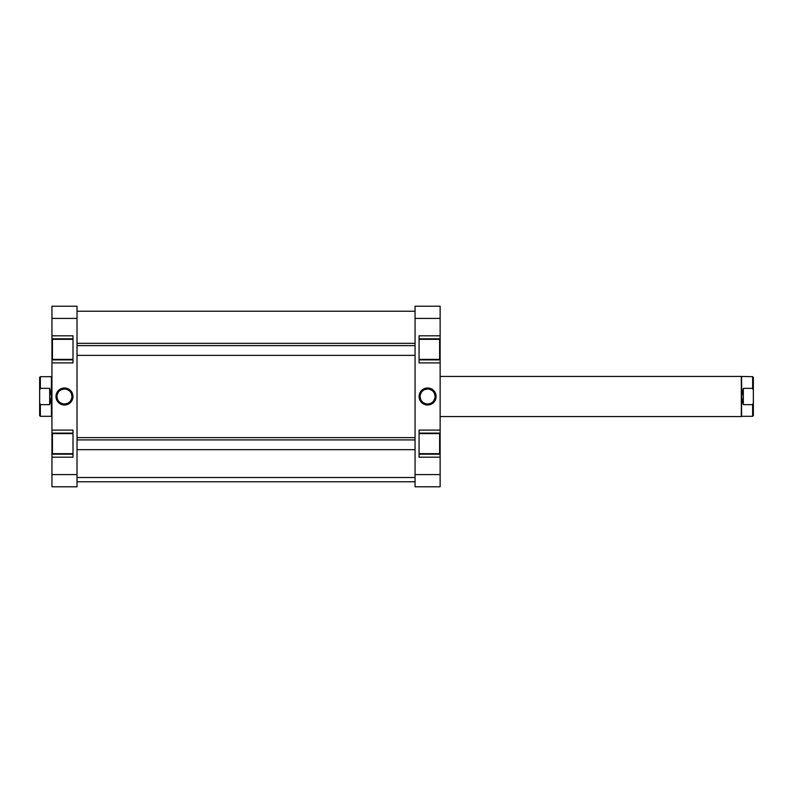 <?xml version="1.0" encoding="UTF-8"?>
<svg xmlns="http://www.w3.org/2000/svg" width="793" height="793" viewBox="0 0 793 793"><rect width="100%" height="100%" fill="white"/><g stroke="black" fill="none" stroke-linecap="round" stroke-linejoin="round"><path stroke-width="1.19" d="M419.071 359.388L439.629 359.388L439.629 339.325L419.071 339.325L439.629 339.325L439.629 359.388L419.071 359.388M419.071 453.675L439.629 453.675L439.629 433.612L419.071 433.612L439.629 433.612L439.629 453.675L419.071 453.675M427.596 389.006L427.596 387.995A8.505 8.505 0 0 1 436.1 396.5A8.505 8.505 0 0 1 427.596 405.005L430.847 404.351L433.602 402.507L435.446 399.751L436.1 396.5L434.663 391.782L430.847 388.649L425.94 388.164L421.589 390.493L419.259 394.845L419.745 399.751L422.877 403.568L427.596 405.005L427.596 403.994A7.494 7.494 0 0 0 435.089 396.5A7.494 7.494 0 0 0 427.596 389.006A7.494 7.494 0 0 0 420.102 396.5A7.494 7.494 0 0 0 427.596 403.994L427.596 405.005A8.505 8.505 0 0 1 419.091 396.5A8.505 8.505 0 0 1 427.596 387.995L427.596 389.006A7.494 7.494 0 0 1 435.089 396.5A7.494 7.494 0 0 1 427.596 403.994A7.494 7.494 0 0 1 420.102 396.5A7.494 7.494 0 0 1 427.596 389.006L424.731 389.571M419.071 335.816L419.071 362.897L440.135 362.897L440.135 359.883L419.071 359.883L440.135 359.883L440.135 430.103L440.135 362.897L419.071 362.897L419.071 335.816L440.135 335.816L440.135 306.217L415.056 306.217L415.056 486.783L440.135 486.783L440.135 454.181L419.071 454.181L440.135 454.181L440.135 474.591L415.056 474.591L415.056 318.409L440.135 318.409L440.135 335.816L419.071 335.816M419.071 430.103L419.071 457.184L440.135 457.184L419.071 457.184L419.071 430.103L440.135 430.103L419.071 430.103M440.135 453.973L440.135 433.315M440.135 433.117L419.071 433.117L440.135 433.117L440.135 430.103L440.135 454.181M440.135 359.685L440.135 339.027M440.135 338.819L419.071 338.819L440.135 338.819L440.135 335.816L440.135 359.883M440.135 486.783L415.056 486.783L415.056 474.591L440.135 474.591L440.135 486.783M415.056 306.217L415.056 318.409L440.135 318.409L440.135 306.217L415.056 306.217M427.596 403.994L430.47 403.429M431.759 402.735L432.899 401.803M433.83 400.663L434.951 397.967M435.089 396.5L434.524 393.635M433.83 392.337L432.899 391.197M431.759 390.265L429.063 389.145M423.432 390.265L422.292 391.197M421.361 392.337L420.24 395.033M420.102 396.5L420.667 399.365M421.361 400.663L422.292 401.803M423.432 402.735L426.128 403.855M77.02 477.515L415.056 477.515L77.02 477.515M73.006 433.612L52.437 433.612L52.437 453.675L73.006 453.675L52.437 453.675L52.437 433.612L73.006 433.612M73.006 339.325L52.437 339.325L52.437 359.388L73.006 359.388L52.437 359.388L52.437 339.325L73.006 339.325M64.481 403.994L64.481 405.005A8.505 8.505 0 0 1 55.976 396.5A8.505 8.505 0 0 1 64.481 387.995L61.22 388.649L58.464 390.493L56.62 393.249L55.976 396.5L57.403 401.218L61.22 404.351L66.136 404.836L70.488 402.507L72.817 398.155L72.332 393.249L69.199 389.432L64.481 387.995L64.481 389.006A7.494 7.494 0 0 0 56.977 396.5A7.494 7.494 0 0 0 64.481 403.994A7.494 7.494 0 0 0 71.975 396.5A7.494 7.494 0 0 0 64.481 389.006L64.481 387.995A8.505 8.505 0 0 1 72.976 396.5A8.505 8.505 0 0 1 64.481 405.005L64.481 403.994A7.494 7.494 0 0 1 56.977 396.5A7.494 7.494 0 0 1 64.481 389.006A7.494 7.494 0 0 1 71.975 396.5A7.494 7.494 0 0 1 64.481 403.994L67.346 403.429M73.006 457.184L73.006 430.103L51.941 430.103L51.941 433.117L73.006 433.117L51.941 433.117L51.941 362.897L51.941 430.103L73.006 430.103L73.006 457.184L51.941 457.184L51.941 486.783L77.02 486.783L77.02 306.217L51.941 306.217L51.941 338.819L73.006 338.819L51.941 338.819L51.941 318.409L77.02 318.409L77.02 474.591L51.941 474.591L51.941 457.184L73.006 457.184M73.006 362.897L73.006 335.816L51.941 335.816L73.006 335.816L73.006 362.897L51.941 362.897L73.006 362.897M51.941 339.027L51.941 359.685M51.941 359.883L73.006 359.883L51.941 359.883L51.941 362.897L51.941 338.819M51.941 433.315L51.941 453.973M51.941 454.181L73.006 454.181L51.941 454.181L51.941 457.184L51.941 433.117M51.941 306.217L77.02 306.217L77.02 318.409L51.941 318.409L51.941 306.217M77.02 486.783L77.02 474.591L51.941 474.591L51.941 486.783L77.02 486.783M64.481 389.006L61.606 389.571M60.308 390.265L59.178 391.197M58.246 392.337L57.126 395.033M56.977 396.5L57.552 399.365M58.246 400.663L59.178 401.803M60.308 402.735L63.014 403.855M68.644 402.735L69.774 401.803M70.716 400.663L71.826 397.967M71.975 396.5L71.4 393.635M70.716 392.337L69.774 391.197M68.644 390.265L65.938 389.145M753.35 415.611L753.35 390.245L753.35 402.755L752.646 404.648L752.646 416.315L753.35 415.611L753.35 402.755L752.646 404.648L743.319 404.648L743.319 388.352L752.646 388.352L753.35 390.245L753.35 377.389L752.646 376.685L752.646 388.352L753.35 390.245L753.35 377.389L752.646 376.685L741.316 376.437L741.564 416.315L752.646 416.315L752.646 404.648L743.319 404.648L741.564 396.5L743.319 388.352L752.646 388.352L752.646 376.685M741.316 416.563L440.135 416.563L741.316 416.563L741.316 376.437L741.316 416.563M440.135 376.437L741.316 376.437L440.135 376.437M39.65 415.611L39.65 402.755L40.354 404.648L49.681 404.648L51.436 396.5L51.436 416.315L51.436 396.5L49.681 388.352L51.436 396.5L51.684 376.437L51.684 416.563L51.941 376.437L51.436 376.685L51.327 398.601L49.681 404.648L49.681 388.352L40.354 388.352L39.65 390.245L39.65 402.755L39.65 377.389L39.65 390.245L40.354 388.352L40.354 376.685L39.65 377.389L40.354 376.685L40.354 388.352L49.681 388.352L49.681 404.648L40.354 404.648L39.65 402.755L39.65 415.611L40.354 416.315L51.436 416.315L40.354 416.315L40.354 404.648L40.354 416.315M752.646 416.315L741.564 416.315L741.564 396.5L743.319 388.352L743.319 404.648L741.673 398.601L741.564 376.685M415.056 345.619L77.02 345.619L415.056 345.619M415.056 439.907L77.02 439.907L415.056 439.907M415.056 311.233L77.02 311.233M415.056 481.767L77.02 481.767M51.436 376.685L40.354 376.685M77.02 355.373L415.056 355.373M77.02 343.339L415.056 343.339M77.02 449.661L415.056 449.661M77.02 437.627L415.056 437.627"/></g></svg>
